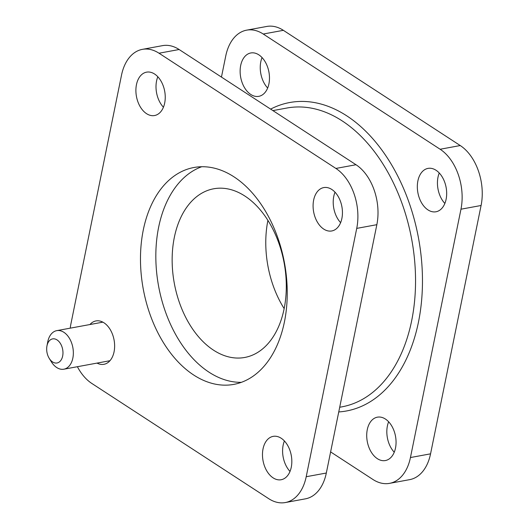 <?xml version="1.0" encoding="UTF-8"?>
<svg xmlns="http://www.w3.org/2000/svg" width="529" height="529" viewBox="0 0 529 529"><rect width="100%" height="100%" fill="white"/><g stroke="black" fill="none" stroke-linecap="round" stroke-linejoin="round"><path stroke-width="0.79" d="M51.141 339.38A12.253 7.981 -100.4 0 0 46.949 345.986A12.253 7.981 -100.4 0 0 49.223 358.358A12.253 7.981 -100.4 0 0 58.501 362.484A12.253 7.981 -100.4 0 0 62.098 347.209A12.253 7.981 -100.4 0 0 51.141 339.38M46.949 345.986L47.709 342.012A19.599 12.769 79.6 0 1 54.421 331.445A19.599 12.769 79.6 0 1 56.755 330.645A19.599 12.769 79.6 0 1 72.46 345.768A19.599 12.769 79.6 0 1 66.198 368.402A19.599 12.769 79.6 0 1 63.857 369.202A19.599 12.769 79.6 0 1 51.353 361.803L49.223 358.358M341.879 218.47A22.053 14.362 -100.4 0 0 338.157 196.444A22.053 14.362 -100.4 0 0 323.774 187.583A22.053 14.362 -100.4 0 0 313.651 200.081A22.053 14.362 -100.4 0 0 317.374 222.107A22.053 14.362 -100.4 0 0 331.762 230.961A22.053 14.362 -100.4 0 0 341.879 218.47M335.022 192.192A22.053 14.362 -100.4 0 0 333.773 196.378A22.053 14.362 -100.4 0 0 340.63 222.649M417.89 180.885A22.053 14.362 79.6 0 1 428.007 168.394A22.053 14.362 79.6 0 1 442.396 177.248A22.053 14.362 79.6 0 1 446.112 199.274A22.053 14.362 79.6 0 1 435.995 211.772A22.053 14.362 79.6 0 1 421.606 202.911A22.053 14.362 79.6 0 1 417.89 180.885M439.255 173.003A22.053 14.362 -100.4 0 0 438.005 177.182A22.053 14.362 -100.4 0 0 444.863 203.453M164.684 103.036A22.053 14.362 -100.4 0 0 160.961 81.016A22.053 14.362 -100.4 0 0 146.573 72.156A22.053 14.362 -100.4 0 0 136.456 84.653A22.053 14.362 -100.4 0 0 140.178 106.673A22.053 14.362 -100.4 0 0 154.561 115.534A22.053 14.362 -100.4 0 0 164.684 103.036M157.821 76.765A22.053 14.362 -100.4 0 0 156.571 80.95A22.053 14.362 -100.4 0 0 163.428 107.222M240.688 65.457A22.053 14.362 79.6 0 1 250.812 52.966A22.053 14.362 79.6 0 1 265.194 61.82A22.053 14.362 79.6 0 1 268.917 83.846A22.053 14.362 79.6 0 1 258.793 96.338A22.053 14.362 79.6 0 1 244.411 87.483A22.053 14.362 79.6 0 1 240.688 65.457M262.06 57.575A22.053 14.362 -100.4 0 0 260.804 61.754A22.053 14.362 -100.4 0 0 267.667 88.026M291.267 467.246A22.053 14.362 -100.4 0 0 287.545 445.22A22.053 14.362 -100.4 0 0 273.162 436.365A22.053 14.362 -100.4 0 0 263.039 448.856A22.053 14.362 -100.4 0 0 266.761 470.883A22.053 14.362 -100.4 0 0 281.144 479.737A22.053 14.362 -100.4 0 0 291.267 467.246M284.41 440.974A22.053 14.362 -100.4 0 0 283.154 445.154A22.053 14.362 -100.4 0 0 290.011 471.425M367.271 429.667A22.053 14.362 79.6 0 1 377.395 417.169A22.053 14.362 79.6 0 1 391.777 426.03A22.053 14.362 79.6 0 1 395.5 448.05A22.053 14.362 79.6 0 1 385.383 460.547A22.053 14.362 79.6 0 1 370.994 451.687A22.053 14.362 79.6 0 1 367.271 429.667M388.643 421.778A22.053 14.362 -100.4 0 0 387.387 425.964A22.053 14.362 -100.4 0 0 394.25 452.235M97.032 363.092A22.053 14.362 -100.4 0 0 103.948 364.309A22.053 14.362 -100.4 0 0 114.066 351.818A22.053 14.362 -100.4 0 0 110.349 329.792A22.053 14.362 -100.4 0 0 95.961 320.938A22.053 14.362 -100.4 0 0 89.937 324.535M284.423 321.916A110.263 71.805 -100.4 0 0 265.822 211.792A110.263 71.805 -100.4 0 0 193.892 167.508A110.263 71.805 -100.4 0 0 143.293 229.983A110.263 71.805 -100.4 0 0 161.9 340.101A110.263 71.805 -100.4 0 0 233.825 384.385A110.263 71.805 -100.4 0 0 284.423 321.916M201.694 166.741A110.263 71.805 -100.4 0 0 158.654 227.153A110.263 71.805 -100.4 0 0 241.389 382.328M284.106 308.87A85.758 55.849 -100.4 0 0 269.638 223.225A85.758 55.849 -100.4 0 0 213.69 188.78A85.758 55.849 -100.4 0 0 174.339 237.369A85.758 55.849 -100.4 0 0 188.807 323.021A85.758 55.849 -100.4 0 0 244.748 357.459A85.758 55.849 -100.4 0 0 284.106 308.87M77.393 366.709A45.573 29.677 -100.4 0 0 91.828 383.452L268.712 498.675A45.573 29.677 -100.4 0 0 285.296 502.55A45.573 29.677 -100.4 0 0 306.205 476.728L356.731 228.389A45.573 29.677 -100.4 0 0 335.895 168.44L159.011 53.217A45.573 29.677 -100.4 0 0 142.427 49.349A45.573 29.677 -100.4 0 0 121.511 75.164L70.992 323.503A45.573 29.677 -100.4 0 0 70.245 328.159M142.427 49.349L162.542 45.639A45.573 29.677 79.6 0 1 179.126 49.514L356.01 164.737A45.573 29.677 79.6 0 1 376.846 224.686L326.32 473.025A45.573 29.677 79.6 0 1 305.412 498.847L285.296 502.55M460.971 209.2L410.444 457.539L430.56 453.836L481.086 205.497L460.971 209.2A45.573 29.677 -100.4 0 0 440.135 149.251L460.25 145.548L283.359 30.325L263.244 34.028L440.135 149.251M263.244 34.028A45.573 29.677 -100.4 0 0 246.659 30.153A45.573 29.677 -100.4 0 0 225.751 55.975L221.453 77.089M330.618 451.911L372.945 479.486A45.573 29.677 -100.4 0 0 389.529 483.361A45.573 29.677 -100.4 0 0 410.444 457.539M460.25 145.548A45.573 29.677 79.6 0 1 481.086 205.497M430.56 453.836A45.573 29.677 79.6 0 1 409.644 479.651L389.529 483.361M246.659 30.153L266.781 26.45A45.573 29.677 79.6 0 1 283.359 30.325M267.912 220.388A85.758 55.849 -100.4 0 0 284.159 308.612M339.704 407.244L341.946 406.834A151.916 98.936 -100.4 0 0 411.661 320.759A151.916 98.936 -100.4 0 0 386.031 169.042A151.916 98.936 -100.4 0 0 286.93 108.022L272.911 110.607M270.623 109.119A156.815 102.123 79.6 0 1 384.404 153.615A156.815 102.123 79.6 0 1 418.459 322.135A156.815 102.123 79.6 0 1 338.752 411.939M306.205 476.728L326.32 473.025M376.846 224.686L356.731 228.389M179.126 49.514L159.011 53.217M335.895 168.44L356.01 164.737M63.857 369.202L109.972 360.712M56.755 330.645L102.877 322.154"/></g></svg>

